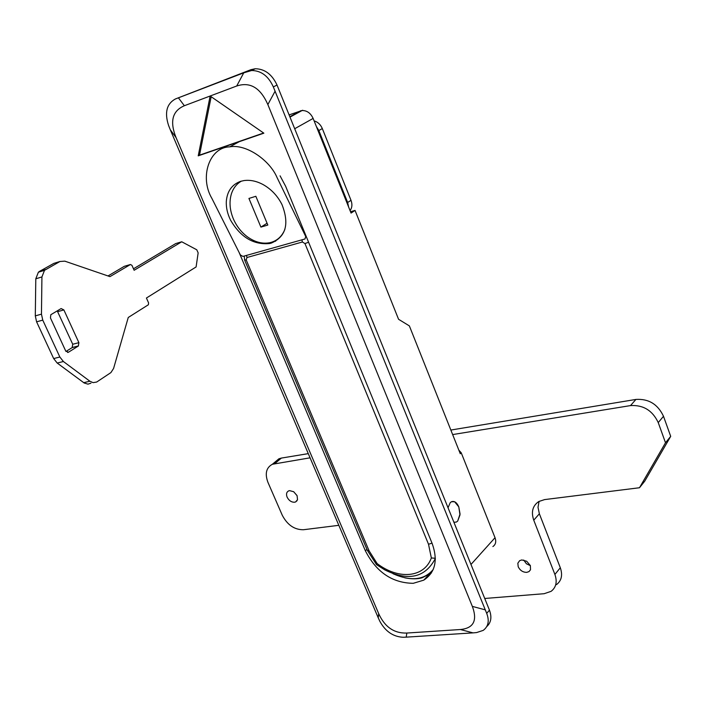 <?xml version="1.0" encoding="UTF-8"?>
<svg xmlns="http://www.w3.org/2000/svg" width="706" height="706" viewBox="0 0 706 706"><rect width="100%" height="100%" fill="white"/><g stroke="black" fill="none" stroke-linecap="round" stroke-linejoin="round"><path stroke-width="1.06" d="M241.434 181.107C236.678 183.825 233.342 188.025 231.444 193.726C229.079 201.545 229.688 209.867 233.28 218.684C236.519 226.167 241.258 232.23 247.497 236.889C254.892 242.14 262.288 244.091 269.701 242.723L271.148 242.37C277.564 240.437 282.144 236.104 284.88 229.379M263.135 184.593C271.333 189.234 277.617 195.906 281.994 204.59C289.548 223.996 285.921 236.854 271.113 243.164L269.648 243.517C253.639 245.079 240.614 237.295 230.58 220.175C227.473 213.9 226.052 207.688 226.308 201.528C227.111 191.335 231.842 184.619 240.517 181.371L243.923 180.586C250.118 179.721 256.525 181.054 263.135 184.593M248.936 198.439L255.846 196.286L267.821 225.064L260.902 227.103L248.936 198.439M267.062 223.237L260.902 227.103M242.926 256.41L304.974 238.981L305.716 236.519L277.087 177.621C269.639 159.918 245.794 143.68 229.715 146.874C209.558 147.104 199.224 176.932 211.879 198.395L240.367 254.945L242.926 256.41M78.331 346.028L68.438 352.25L65.693 350.953L50.444 317.938L50.823 314.717L61.131 308.557L63.875 309.925L78.895 342.666L78.331 346.028L72.153 347.599L65.985 351.464M57.239 310.878L72.727 344.254L72.153 347.599M90.933 383.199L87.941 384.143L84.199 383.014L57.204 363.052L63.39 361.516L89.891 381.231L93.06 382.634L96.669 382.052L110.913 372.591L113.578 368.47L128.254 317.479L148.375 304.763L148.595 302.918L146.424 298.02L196.1 266.947L198.148 252.872L196.789 249.8L181.742 241.779L134.131 270.274L131.943 265.324L130.442 264.503L109.968 276.628L64.793 261.149L59.957 261.494L44.513 270.327L38.38 272.207L39.51 271.386L45.643 269.507M133.478 268.801L175.706 243.588L181.742 241.779M130.442 264.503L124.344 266.303L108 275.958M59.957 261.494L53.841 263.382L39.51 271.386M38.38 272.207L35.794 278.799L41.928 276.937L44.513 270.327M41.928 276.937L41.46 314.152L42.757 320.127L59.851 357.015L63.39 361.516M35.794 278.799L35.3 315.873L41.46 314.152M57.204 363.052L53.665 358.569L36.597 321.83L35.3 315.873M448.028 507.755L450.251 502.637L451.496 501.728C454.364 500.73 456.791 502.443 458.794 506.873L459.994 514.912L457.691 521.081L456.358 522.069L453.887 522.246L456.358 522.069L457.691 521.081L460.047 513.977L458.794 506.873L454.611 501.745L451.487 501.728L450.251 502.637L448.028 507.755M184.363 105.723C172.343 110.886 169.581 121.52 176.068 137.626L170.252 129.683L168.602 125.527C164.392 112.651 166.651 103.8 175.37 98.981L178.415 97.825L184.363 105.723L236.704 86.008L243.755 72.833L251.618 70.512C261.202 70.618 268.439 76.089 273.337 86.917L486.708 613.382C489.54 620.856 488.367 626.531 483.195 630.396L476.559 632.576L473.029 632.876L460.374 629.523C473.611 628.243 477.609 620.539 472.34 606.401L485.172 609.825M275.013 91.348L267.856 104.567C260.47 87.773 250.092 81.578 236.704 86.008M267.856 104.567L472.34 606.401M176.068 137.626L378.672 613.602C384.717 626.981 394.107 633.467 406.841 633.044L460.374 629.523M198.227 155.841L210.141 96.007L263.868 133.178L198.227 155.841L199.507 155.152L211.173 96.722M239.105 252.43L365.373 550.812C376.333 572.169 392.289 582.997 413.239 583.315L423.741 580.155C435.311 572.522 438.117 560.29 432.151 543.47L285.639 186.278L280.079 175.847M302.803 110.507L302.239 110.533C307.031 110.515 310.658 113.145 313.129 118.423L351.058 213.08L355.047 210.423L350.511 211.729M289.098 114.901L302.715 110.277M458.856 450.154L461.23 452.793L495.038 537.716C496.406 541.661 495.691 544.617 492.885 546.568M263.62 133.01L199.507 155.152M461.23 452.793L460.277 453.729L409.365 325.898L398.563 319.28L355.047 210.423M406.841 633.044L406.197 637.147L403.038 637.271C393.057 636.697 385.3 631.332 379.775 621.174L378.24 617.821L378.672 613.602M175.37 98.981L250.992 69.665L255.237 68.747C264.75 68.888 272.004 74.315 277.017 85.038L489.452 610.143C492.011 617.159 491.111 622.639 486.743 626.575M170.252 129.683L378.24 617.821M178.415 97.825L243.755 72.833M406.197 637.147L473.029 632.876M435.17 558.305L431.348 557.961L435.328 558.243M435.328 558.622L435.134 558.905C424.959 577.737 408.218 581.417 384.911 569.954L384.532 569.742M376.236 564.341L377.11 563.538L376.589 564.694L384.876 569.936M431.207 573.219L422.1 577.782C417.555 579.132 411.792 579.149 404.82 577.835M392.977 573.713C410.883 581.55 424.297 580.138 433.228 569.477M435.311 559.584L435.134 558.905M376.554 564.676L367.358 550.389L369.079 550.786L377.11 563.538C398.422 579.97 424.174 577.861 431.348 557.961L428.516 544.255L432.019 543.143M275.358 240.631L275.614 241.258M314.135 120.92C317.832 121.979 320.559 124.53 322.315 128.563L351.006 200.319C352.462 204.334 352.144 207.749 350.044 210.564M316.376 126.515L318.847 130.548L347.661 202.498L348.579 206.902M526.711 572.363C522.881 572.328 520.04 570.448 518.195 566.733L517.842 563.212L519.634 560.67L521.813 559.946L526.685 561.252L530.374 565.585L530.506 569.742L528.97 571.613L526.711 572.363M530.418 565.691L526.42 563.767L523.702 560.043M294.596 502.231C291.419 502.31 288.93 500.616 287.113 497.156C286.009 494.191 286.495 492.117 288.569 490.926L289.575 490.635L293.705 491.729L297.094 495.727L297.526 499.645L295.655 501.922L294.596 502.231M297.014 495.541L293.617 491.667M556.513 584.612C561.552 580.685 562.823 575.072 560.317 567.765L539.366 513.783L533.754 520.181L554.898 574.437C557.422 581.779 556.16 587.41 551.104 591.337L544.149 593.702L484.731 598.476M539.366 513.783L538.016 507.314L539.066 501.366M533.754 520.181C530.956 511.929 532.642 505.708 538.802 501.516L544.617 499.592L639.486 487.74L644.728 481.183L670.7 436.352L665.502 442.768L639.486 487.74M450.852 430.042L635.929 399.428C648.646 398.625 657.833 404.247 663.499 416.284L670.7 436.352M452.652 434.578L630.511 405.588C643.281 404.812 652.52 410.477 658.239 422.585L665.502 442.768M274.616 462.377L278.914 458.785L281.385 458.079L308.284 453.631M338.827 525.317L303.474 529.729C294.464 529.827 287.395 524.99 282.268 515.239L267.971 482.419C264.724 473.708 266.18 467.663 272.357 464.274L310.066 457.823M67.564 352.47L68.438 352.25M72.727 344.254L78.895 342.666M57.724 311.637L63.875 309.925M83.696 382.67L89.891 381.231M36.597 321.83L42.757 320.127M53.665 358.569L59.851 357.015M366.899 549.303L365.373 550.812M289.839 116.719L300.941 110.657M313.129 118.423L294.693 128.73M470.973 564.473L495.038 537.716M486.708 613.382L489.452 610.143M247.241 71.491L250.992 69.665M277.017 85.038L273.337 86.917M428.516 544.255L304.966 243.579L308.593 242.22M301.894 239.846L302.415 241.999L246.968 257.505L246.2 259.94L369.079 550.786M304.966 243.579L302.415 241.999M246.456 255.422L246.968 257.505M244.62 260.046L246.2 259.94M351.006 200.319L347.661 202.498M322.315 128.563L318.847 130.548M560.317 567.765L554.898 574.437M663.499 416.284L658.239 422.585M635.929 399.428L630.511 405.588M281.385 458.079L274.828 463.568M229.715 146.874L239.308 141.659M72.294 347.493L78.472 345.922M302.477 110.304L289.998 117.117M251.618 70.512L255.237 68.747M423.741 580.155L428.454 575.072M367.358 550.389L244.638 260.09L244.258 256.031M530.471 569.821L528.97 571.613M297.085 500.66L295.655 501.922M272.357 464.274L278.914 458.785"/></g></svg>
